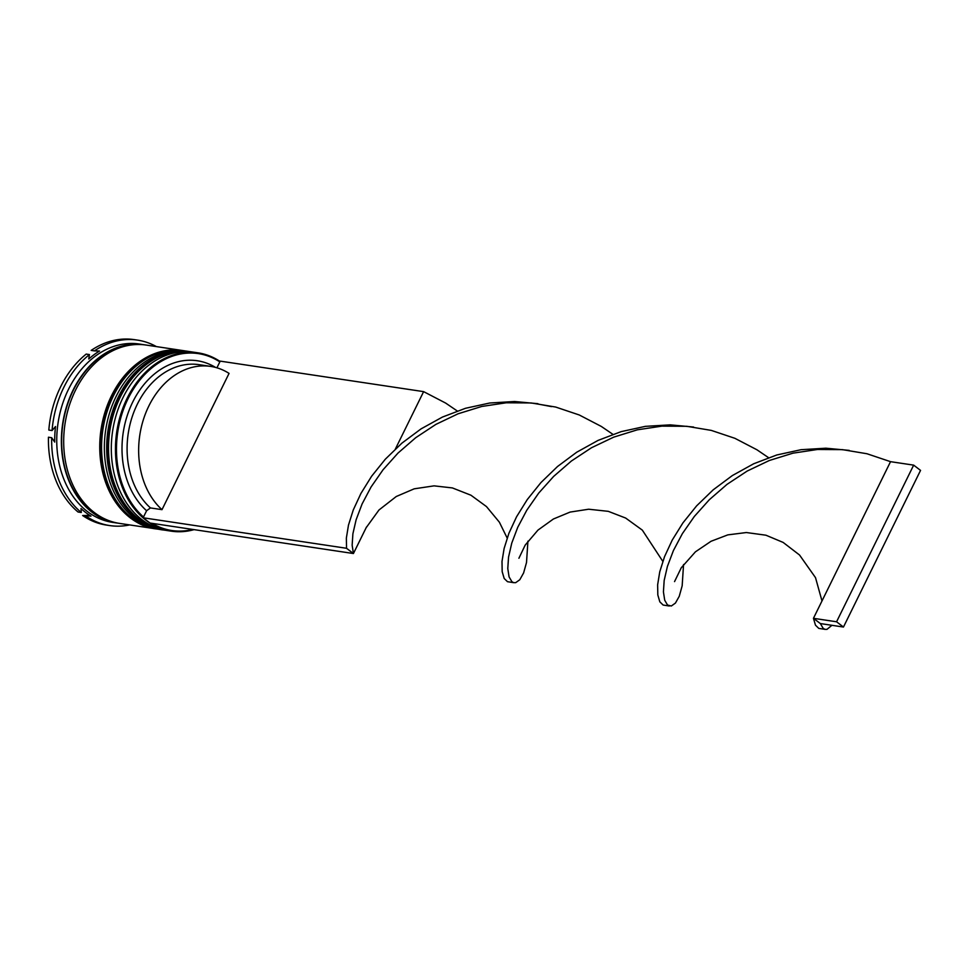 <?xml version="1.0" encoding="UTF-8"?>
<svg xmlns="http://www.w3.org/2000/svg" width="969" height="969" viewBox="0 0 969 969"><rect width="100%" height="100%" fill="white"/><g stroke="black" fill="none" stroke-linecap="round" stroke-linejoin="round"><path stroke-width="1.45" d="M194.079 529.631A90.153 68.654 -81.5 0 1 171.283 531.169A90.153 68.654 -81.5 0 1 127.169 398.198A90.153 68.654 -81.5 0 1 198.027 352.837A90.153 68.654 -81.5 0 1 220.048 361.437M395.4 448.974L423.623 391.633L220.205 361.122L219.83 361.885A89.439 68.109 98.5 0 0 128.09 398.622A89.439 68.109 98.5 0 0 143.509 516.998L143.121 517.773L346.539 548.284L353.431 553.529L366.512 526.966M198.027 352.837L193.861 352.219A90.153 68.654 98.5 0 0 123.015 397.581A90.153 68.654 98.5 0 0 167.116 530.54L171.283 531.169M189.246 351.529L186.932 351.178A90.153 68.654 98.5 0 0 116.074 396.539A90.153 68.654 98.5 0 0 160.188 529.498L162.489 529.849A90.153 68.654 -81.5 0 1 118.388 396.878A90.153 68.654 -81.5 0 1 189.246 351.529A90.153 68.654 -81.5 0 1 189.936 351.638M118.351 523.212A90.153 68.654 -81.5 0 1 117.188 523.054L112.561 522.364A90.153 68.654 -81.5 0 1 68.46 389.393A90.153 68.654 -81.5 0 1 139.318 344.031L143.933 344.734A90.153 68.654 -81.5 0 1 145.096 344.916M89.778 515.387L82.644 515.52L90.977 516.138A91.607 69.756 98.5 0 1 81.021 508.555L81.275 512.492L78.041 512.007A93.763 71.403 -81.5 0 1 48.45 437.225L51.684 437.709L54.712 442.07A91.607 69.756 98.5 0 1 55.524 426.53L52.06 430.539A93.763 71.403 -81.5 0 1 63.845 387.297A93.763 71.403 -81.5 0 1 89.439 354.569L88.748 358.99A91.607 69.756 98.5 0 1 99.516 351.032L94.405 350.887A93.763 71.403 -81.5 0 1 137.537 340.119A93.763 71.403 -81.5 0 1 156.397 346.599M156.251 528.904A90.153 68.654 -81.5 0 1 155.561 528.808A90.153 68.654 -81.5 0 1 111.459 395.837A90.153 68.654 -81.5 0 1 182.305 350.487A90.153 68.654 -81.5 0 1 182.996 350.596M155.561 528.808L119.502 523.393A90.153 68.654 -81.5 0 1 75.4 390.434A90.153 68.654 -81.5 0 1 146.246 345.073L182.305 350.487M117.188 523.054A90.153 68.654 -81.5 0 1 73.087 390.083A90.153 68.654 -81.5 0 1 143.933 344.734M52.06 430.539L48.825 430.054A93.763 71.403 -81.5 0 1 60.611 386.813A93.763 71.403 -81.5 0 1 86.205 354.085L89.439 354.569M162.005 509.658A78.622 59.872 -81.5 0 1 148.863 405.95A78.622 59.872 -81.5 0 1 210.648 366.403A78.622 59.872 -81.5 0 1 229.059 373.392L162.005 509.658L150.449 507.926A78.622 59.872 -81.5 0 1 137.307 404.218A78.622 59.872 -81.5 0 1 199.093 364.671L210.648 366.403M150.449 507.926L146.598 510.724A82.22 62.622 -81.5 0 1 132.692 402.123A82.22 62.622 -81.5 0 1 215.53 367.408M146.598 510.724L143.509 516.998M219.83 361.885L216.923 367.808M94.405 350.887L91.171 350.403A93.763 71.403 -81.5 0 1 134.303 339.634L137.537 340.119M129.652 524.919A93.763 71.403 -81.5 0 1 109.715 525.573L106.481 525.089A93.763 71.403 -81.5 0 1 82.644 515.52M81.275 512.492A93.763 71.403 -81.5 0 1 51.684 437.709M109.715 525.573A93.763 71.403 -81.5 0 1 85.878 516.005M152.133 523.345A89.439 68.109 98.5 0 0 192.807 529.437M163.192 529.946A90.153 68.654 -81.5 0 1 162.489 529.849M612.905 434.33L601.301 426.433L579.256 414.974L555.685 407.053L531.157 402.959L506.278 402.777L481.714 406.471L458.046 413.799L435.893 424.386L415.737 437.685L398.029 453.044L383.07 469.747L371.079 486.971L362.115 503.916L356.12 519.759L352.898 533.749L352.147 545.196L353.431 553.529L150.025 523.03L143.121 517.773M683.557 564.503L682.164 585.833L679.257 596.274L675.429 603.081L671.311 606.013L667.532 605.031L664.71 600.223L663.426 591.877L664.177 580.431L667.399 566.453L673.394 550.61L682.358 533.665L694.349 516.441L709.308 499.738L727.016 484.367L747.172 471.067L769.325 460.493L792.993 453.165L817.557 449.471L842.436 449.64L866.964 453.746L890.535 461.668L813.451 618.307L820.355 623.564L823.178 628.372L824.982 629.353L818.769 628.384L815.474 625.187L813.451 618.307L836.574 621.783L843.466 627.04L920.55 470.389L913.658 465.132L890.535 461.668M346.539 548.284L346.357 538.098L348.477 525.113L353.261 509.985L360.94 493.415L371.636 476.203L385.335 459.185L401.905 443.148L421.055 428.879L442.421 417.07L465.508 408.288L489.757 403.007L514.575 401.505L537.928 403.685M669.337 606.013L663.135 605.044L659.828 601.846L657.818 594.966L657.636 584.791L659.756 571.807L664.54 556.666L672.22 540.108L682.915 522.897L696.614 505.866L713.184 489.842L732.334 475.573L753.7 463.763L776.787 454.982L801.036 449.701L825.867 448.199L849.207 450.379M423.623 391.633L445.655 403.08L457.271 410.989M527.923 541.162L526.518 562.492L523.611 572.933L519.796 579.741L515.678 582.672L513.703 582.672L511.898 581.679L509.076 576.882L507.78 568.537L508.543 557.09L511.765 543.1L517.761 527.257L526.724 510.324L538.716 493.088L553.662 476.397L571.383 461.026L591.526 447.726L613.692 437.152L637.348 429.824L661.924 426.13L686.791 426.299L711.319 430.406L734.902 438.315L756.934 449.773L768.55 457.671M831.935 625.308L826.957 629.365L824.982 629.353M513.703 582.672L507.49 581.691L504.183 578.493L502.172 571.625L502.003 561.439L504.122 548.466L508.895 533.325L516.574 516.756L527.281 499.556L540.981 482.526L557.538 466.501L576.7 452.232L598.055 440.411L621.141 431.641L645.402 426.348L670.221 424.858L693.574 427.038M843.466 627.04L820.355 623.564M913.658 465.132L836.574 621.783M165.735 530.309L164.342 530.128A90.153 68.654 -81.5 0 1 120.241 397.157A90.153 68.654 -81.5 0 1 191.087 351.808L190.627 351.735A90.153 68.654 98.5 0 0 119.781 397.096A90.153 68.654 98.5 0 0 163.882 530.055A90.153 68.654 98.5 0 0 164.112 530.091M190.857 351.771A90.153 68.654 98.5 0 0 190.627 351.735C160.709 349.106 136.908 364.259 119.211 397.181C91.219 449.568 116.292 525.368 163.882 530.055L164.342 530.128M158.807 529.28L157.414 529.086A90.153 68.654 -81.5 0 1 113.3 396.115A90.153 68.654 -81.5 0 1 184.158 350.766L183.698 350.693A90.153 68.654 98.5 0 0 112.84 396.055A90.153 68.654 98.5 0 0 156.942 529.013A90.153 68.654 98.5 0 0 157.184 529.05M183.928 350.73A90.153 68.654 98.5 0 0 183.698 350.693C153.78 348.065 129.979 363.218 112.283 396.151C84.291 448.526 109.352 524.326 156.942 529.013L157.414 529.086M110.502 521.225A89.802 68.387 -81.5 0 1 73.317 390.265A89.802 68.387 -81.5 0 1 137.004 344.516M192.48 352.026L191.087 351.808M185.551 350.984L184.158 350.766M524.084 402.51L534.185 403.322L551.506 406.617M518.912 558.253L525.186 545.099L537.977 530.091L553.42 518.996L570.111 512.08L588.655 509.222L608.29 511.341L625.635 518.04L642.326 530.128L662.82 561.378M366.125 527.742L378.988 509.985L396.273 496.503L414.199 488.824L434.076 485.857L452.39 487.928L470.946 495.22L486.474 506.581L499.374 522.182L507.175 538.061M674.545 581.606L681.28 567.749L695.427 551.833L711.052 541.271L727.816 534.876L746.36 532.538L765.91 535.203L783.122 542.41L799.534 555.007L815.51 577.645L821.991 600.962"/></g></svg>
